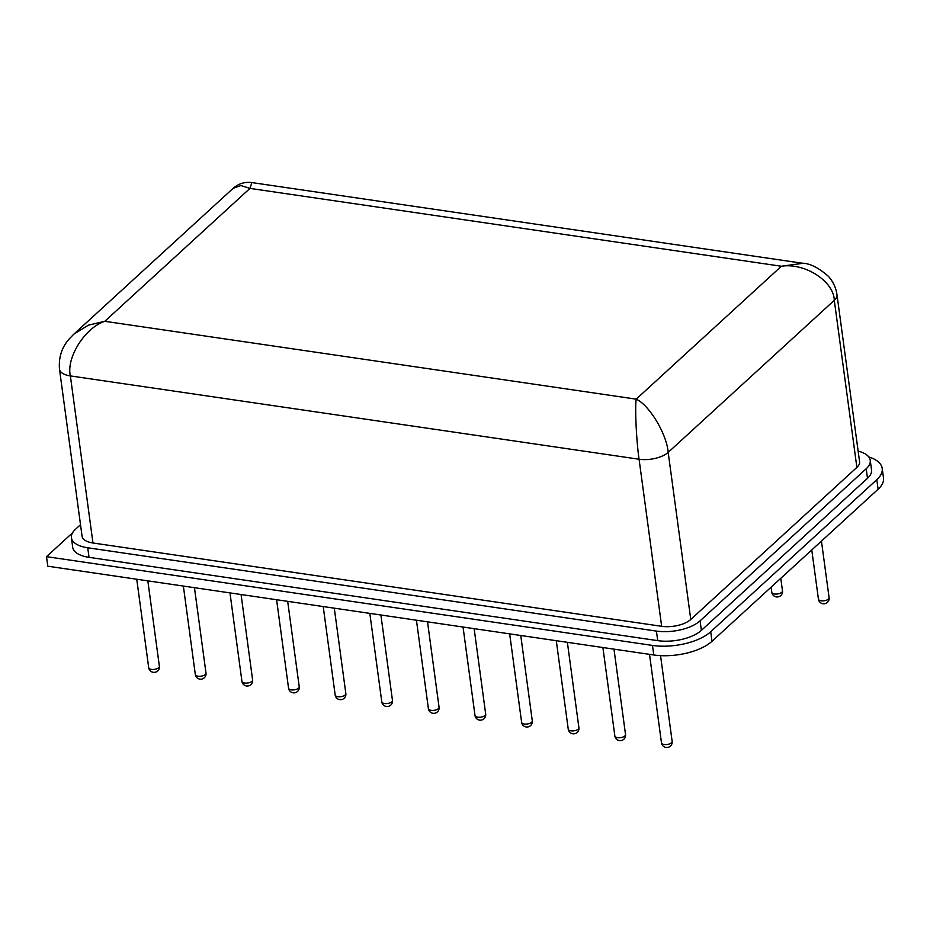 <?xml version="1.0" encoding="UTF-8"?>
<svg xmlns="http://www.w3.org/2000/svg" width="930" height="930" viewBox="0 0 930 930"><rect width="100%" height="100%" fill="white"/><g stroke="black" fill="none" stroke-linecap="round" stroke-linejoin="round"><path stroke-width="1.4" d="M72.563 532.809L46.5 556.663L652.488 645.432A43.071 19.239 -7.7 0 0 710.706 631.737L876.816 479.671A43.071 19.239 -7.7 0 0 882.21 468.441A43.071 19.239 -7.7 0 0 868.76 456.921M710.706 631.737L711.996 641.282L878.106 489.226L876.816 479.671M46.5 556.663L47.79 566.207L653.778 654.976L652.488 645.432M882.21 468.441L883.5 477.985A43.071 19.239 172.3 0 1 878.106 489.226M711.996 641.282A43.071 19.239 172.3 0 1 653.778 654.976M80.515 524.694L75.458 529.321A32.306 14.427 -7.7 0 0 71.412 537.749A32.306 14.427 -7.7 0 0 87.734 547.782L656.429 631.098A32.306 14.427 -7.7 0 0 700.092 620.822L866.202 468.767A32.306 14.427 -7.7 0 0 870.248 460.338A32.306 14.427 -7.7 0 0 858.134 451.12M71.412 537.749L72.703 547.293A32.306 14.427 -7.7 0 0 89.024 557.337L657.719 640.642A32.306 14.427 -7.7 0 0 701.383 630.377L867.492 478.311A32.306 14.427 -7.7 0 0 871.538 469.883L870.248 460.338M92.965 542.992L70.378 375.918A21.541 9.626 172.3 0 1 59.497 369.222L82.084 536.308A21.541 9.626 -7.7 0 0 92.965 542.992L661.66 626.308A21.541 9.626 -7.7 0 0 690.769 619.461L856.879 467.395A21.541 9.626 -7.7 0 0 859.576 461.78L836.988 294.705A21.541 9.626 172.3 0 1 834.291 300.32L668.182 452.387C666.822 434.159 649.233 404.887 636.19 399.156L781.374 266.247C804.764 262.504 833.873 281.244 834.291 300.32L856.879 467.395M836.988 294.705C835.931 287.626 833.082 281.523 828.444 276.396C818.667 267.747 809.949 263.353 802.276 263.213L251.856 182.571L249.961 188.395L781.374 266.247L802.881 263.306M661.66 626.308L639.073 459.234C636.422 441.308 634.83 408.27 636.19 399.156L104.788 321.303C84.979 327.72 66.053 357.759 70.378 375.918L639.073 459.234A21.541 9.626 172.3 0 0 668.182 452.387L690.769 619.461M59.497 369.222L59.497 369.222C58.544 357.446 61.764 347.378 69.145 339.02L73.772 334.219L88.385 325.163L104.788 321.303L249.961 188.395L240.893 185.547L233.128 188.325C238.51 183.617 244.753 181.699 251.856 182.582M136.745 579.239L148.707 667.705A5.382 2.406 -7.7 0 0 151.427 669.379A5.382 2.406 -7.7 0 0 158.705 667.67A5.382 2.406 -7.7 0 0 159.379 666.264L147.835 580.866M183.361 586.063L195.323 674.541A5.382 2.406 -7.7 0 0 198.044 676.215A5.382 2.406 -7.7 0 0 205.321 674.494A5.382 2.406 -7.7 0 0 205.995 673.099L194.451 587.69M229.977 592.898L241.94 681.365A5.382 2.406 -7.7 0 0 244.66 683.038A5.382 2.406 -7.7 0 0 251.937 681.33A5.382 2.406 -7.7 0 0 252.611 679.923L241.068 594.526M276.594 599.722L288.556 688.2A5.382 2.406 -7.7 0 0 291.276 689.862A5.382 2.406 -7.7 0 0 298.553 688.154A5.382 2.406 -7.7 0 0 299.228 686.747L287.684 601.35M323.21 606.558L335.172 695.024A5.382 2.406 -7.7 0 0 337.892 696.698A5.382 2.406 -7.7 0 0 345.17 694.989A5.382 2.406 -7.7 0 0 345.844 693.582L334.289 608.173M369.826 613.382L381.788 701.848A5.382 2.406 -7.7 0 0 384.509 703.522A5.382 2.406 -7.7 0 0 391.786 701.813A5.382 2.406 -7.7 0 0 392.46 700.406L380.905 615.009M416.442 620.217L428.393 708.683A5.382 2.406 -7.7 0 0 431.113 710.357A5.382 2.406 -7.7 0 0 438.39 708.637A5.382 2.406 -7.7 0 0 439.065 707.242L427.521 621.833M463.047 627.041L475.009 715.507A5.382 2.406 -7.7 0 0 477.729 717.181A5.382 2.406 -7.7 0 0 485.007 715.472A5.382 2.406 -7.7 0 0 485.681 714.066L474.137 628.668M509.663 633.865L521.625 722.343A5.382 2.406 -7.7 0 0 524.346 724.017A5.382 2.406 -7.7 0 0 531.623 722.296A5.382 2.406 -7.7 0 0 532.297 720.89L520.754 635.492M556.279 640.7L568.242 729.167A5.382 2.406 -7.7 0 0 570.962 730.841A5.382 2.406 -7.7 0 0 578.239 729.132A5.382 2.406 -7.7 0 0 578.913 727.725L567.37 642.316M602.896 647.524L614.858 735.99A5.382 2.406 -7.7 0 0 617.578 737.664A5.382 2.406 -7.7 0 0 624.855 735.956A5.382 2.406 -7.7 0 0 625.53 734.549L613.986 649.152M649.512 654.36L661.474 742.826A5.382 2.406 -7.7 0 0 664.194 744.5A5.382 2.406 -7.7 0 0 671.472 742.791A5.382 2.406 -7.7 0 0 672.146 741.384L660.544 655.638M771.11 587.167L771.807 592.317A5.382 2.406 -7.7 0 0 774.527 593.991A5.382 2.406 -7.7 0 0 781.805 592.271A5.382 2.406 -7.7 0 0 782.479 590.875L780.782 578.321M811.774 549.944L818.423 599.141A5.382 2.406 -7.7 0 0 821.144 600.815A5.382 2.406 -7.7 0 0 828.421 599.106A5.382 2.406 -7.7 0 0 829.095 597.699L821.446 541.097M867.492 478.311L866.202 468.767M701.383 630.377L700.092 620.822M657.719 640.642L656.429 631.098M89.024 557.337L87.734 547.782M148.707 667.705A5.382 5.382 0 0 0 153.264 672.309A5.382 5.382 0 0 0 159.379 666.264M195.323 674.541A5.382 5.382 0 0 0 199.88 679.144A5.382 5.382 0 0 0 205.995 673.099M241.94 681.365A5.382 5.382 0 0 0 246.496 685.968A5.382 5.382 0 0 0 252.611 679.923M288.556 688.2A5.382 5.382 0 0 0 293.113 692.804A5.382 5.382 0 0 0 299.228 686.747M335.172 695.024A5.382 5.382 0 0 0 339.729 699.627A5.382 5.382 0 0 0 345.844 693.582M381.788 701.848A5.382 5.382 0 0 0 386.334 706.463A5.382 5.382 0 0 0 392.46 700.406M428.393 708.683A5.382 5.382 0 0 0 432.95 713.287A5.382 5.382 0 0 0 439.065 707.242M475.009 715.507A5.382 5.382 0 0 0 479.566 720.111A5.382 5.382 0 0 0 485.681 714.066M521.625 722.343A5.382 5.382 0 0 0 526.182 726.946A5.382 5.382 0 0 0 532.297 720.89M568.242 729.167A5.382 5.382 0 0 0 572.799 733.77A5.382 5.382 0 0 0 578.913 727.725M614.858 735.99A5.382 5.382 0 0 0 619.415 740.606A5.382 5.382 0 0 0 625.53 734.549M661.474 742.826A5.382 5.382 0 0 0 666.031 747.429A5.382 5.382 0 0 0 672.146 741.384M771.807 592.317A5.382 5.382 0 0 0 776.364 596.921A5.382 5.382 0 0 0 782.479 590.875M818.423 599.141A5.382 5.382 0 0 0 822.98 603.744A5.382 5.382 0 0 0 829.095 597.699M73.772 334.219L233.139 188.325"/></g></svg>
